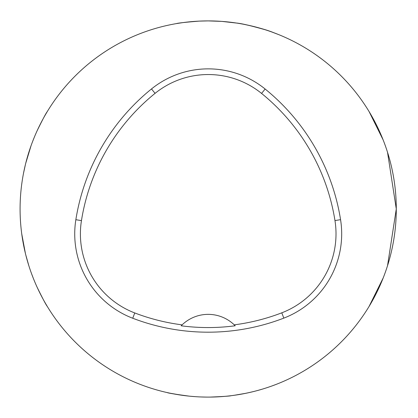 <?xml version="1.0" encoding="UTF-8"?>
<svg xmlns="http://www.w3.org/2000/svg" width="418" height="418" viewBox="0 0 418 418"><rect width="100%" height="100%" fill="white"/><g stroke="black" fill="none" stroke-linecap="round" stroke-linejoin="round"><path stroke-width="0.63" d="M396.285 209A188.1 188.1 0 0 0 168.026 25.237A188.1 188.1 0 0 0 37.233 287.469A188.1 188.1 0 0 0 396.285 209M340.565 219.669A90.309 90.309 0 0 1 283.822 318.119A210.724 210.724 0 0 1 132.736 318.244A90.309 90.309 0 0 1 75.851 219.716A210.724 210.724 0 0 1 151.504 88.94A90.309 90.309 0 0 1 265.137 89.018A210.724 210.724 0 0 1 340.565 219.669L334.964 220.563A84.64 84.64 0 0 1 281.784 312.826A205.05 205.05 0 0 1 234.242 324.843L235.182 325.779A37.63 37.63 0 0 0 234.388 324.985M369.052 111.512L383.154 139.946M387.523 152.262L396.285 208.963L387.523 265.743M383.212 277.902L369.052 306.488M36.983 131.08L37.233 130.531C42.746 119.302 46.105 112.964 47.318 111.512M47.318 306.488C46.079 304.978 42.714 298.64 37.233 287.469L36.998 286.957M34.297 280.718L33.44 278.613M33.189 277.97L31.585 273.753M28.847 265.738L25.744 254.797M25.42 253.48L21.715 233.704M22.306 180.195L22.368 179.787M23.476 173.439L25.43 164.483M25.702 163.386L31.042 145.746M32.797 141.023L34.302 137.266M176.704 23.554L176.354 23.612C177.713 23.079 185.315 22.248 199.156 21.119L208.185 20.9L221.629 21.381M220.516 21.302L218.144 21.161M214.418 21.005L211.565 20.931M207.798 20.9L206.8 20.905M201.711 21.01L197.771 21.187M194.004 21.433L190.2 21.762M186.825 22.117L183.591 22.515M179.829 23.047L177.702 23.387M278.796 34.657L271.977 32.05M264.923 29.662C250.68 25.655 241.494 23.492 237.361 23.178M237.022 23.121C236.16 22.671 260.613 27.248 273.847 32.735M178.23 23.298L176.772 23.544M176.203 23.638L176.647 23.565M177.488 23.424L183.115 22.577M186.459 22.159L188.069 21.982M196.366 21.271L198.545 21.146M207.668 20.9L207.955 20.9M217.888 21.151L218.53 21.182M221.958 21.407L237.016 23.121M170.497 393.286L181.522 395.203L170.507 393.286M234.817 395.203L245.883 393.286L234.07 395.308M221.08 396.656L222.632 396.546M264.923 388.338C254.442 391.687 243.182 394.137 231.138 395.694L232.842 395.475M237.529 394.796L243.171 393.819M247.754 392.889L253.527 391.551M257.807 390.438L262.269 389.158M273.983 385.218L275.577 384.612M275.985 384.455L271.794 386.018M190.378 396.254L195.425 396.666M201.079 396.964L206.523 397.09M211.555 397.069L216.681 396.907M220.767 396.677L225.882 396.264M229.132 395.93L230.668 395.752M231.138 395.694L231.138 395.694C230.407 396.065 223.39 396.53 210.076 397.09M189.114 396.128C175.32 394.258 168.005 393.072 167.169 392.575M181.961 325.005A37.63 37.63 0 0 0 181.172 325.794L182.112 324.859A205.05 205.05 0 0 1 134.763 312.951A84.64 84.64 0 0 1 81.453 220.61A205.05 205.05 0 0 1 155.073 93.35A84.64 84.64 0 0 1 261.563 93.423A205.05 205.05 0 0 1 334.964 220.563M181.172 325.794A206.1 206.1 0 0 0 235.182 325.779M182.112 324.859A37.63 37.63 0 0 1 234.242 324.843M81.453 220.61L75.851 219.716M155.073 93.35L151.504 88.94M261.563 93.423L265.137 89.018M281.784 312.826L283.822 318.119M134.763 312.951L132.736 318.244"/></g></svg>
